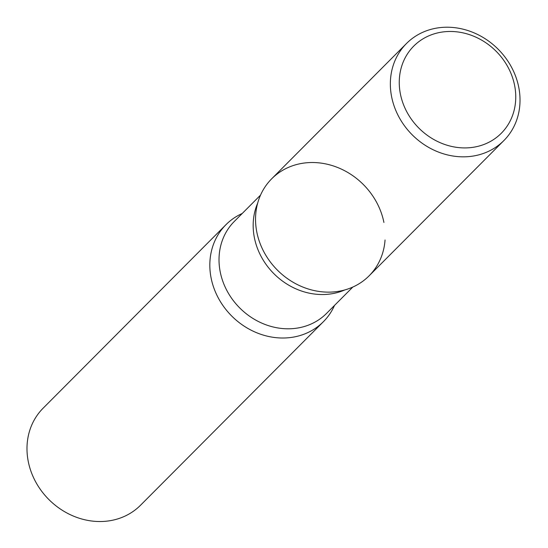 <?xml version="1.0" encoding="UTF-8"?>
<svg xmlns="http://www.w3.org/2000/svg" width="548" height="548" viewBox="0 0 548 548"><rect width="100%" height="100%" fill="white"/><g stroke="black" fill="none" stroke-linecap="round" stroke-linejoin="round"><path stroke-width="0.82" d="M225.968 224.687A68.747 60.643 44.9 0 0 211.124 278.089A68.747 60.643 -135.1 0 1 242.223 213.487A68.747 60.643 44.9 0 0 225.968 224.687L43.121 408.198A68.747 60.643 44.9 0 0 28.284 461.601A68.747 60.643 44.9 0 0 75.138 516.778A68.747 60.643 44.9 0 0 140.528 505.242L323.368 321.731A68.747 60.643 44.9 0 0 334.506 305.435A68.747 60.643 -135.1 0 1 268.362 336.417A68.747 60.643 -135.1 0 1 211.124 278.089A68.747 60.643 44.9 0 0 257.985 333.266A68.747 60.643 44.9 0 0 323.368 321.731M406.486 43.504L271.678 178.806A68.747 60.643 44.9 0 0 264.273 252.566A68.747 60.643 44.9 0 0 333.294 291.954A68.747 60.643 44.9 0 0 369.078 275.856L503.886 140.548A68.747 60.643 44.9 0 0 511.291 66.788A68.747 60.643 44.9 0 0 442.27 27.4A68.747 60.643 44.9 0 0 406.486 43.504A68.747 60.643 44.9 0 0 399.081 117.265A68.747 60.643 44.9 0 0 468.102 156.653A68.747 60.643 44.9 0 0 503.886 140.548M469.109 147.755A61.766 54.485 44.9 0 0 514.593 85.31A61.766 54.485 44.9 0 0 445.908 31.633A61.766 54.485 44.9 0 0 400.424 94.078A61.766 54.485 44.9 0 0 469.109 147.755M385.052 240.003A68.747 60.643 -135.1 0 1 313.874 290.495A68.747 60.643 -135.1 0 1 257.231 234.065A68.747 60.643 -135.1 0 1 256.841 232.215A68.747 60.643 -135.1 0 1 307.462 162.701A68.747 60.643 -135.1 0 1 383.915 222.447M344.843 289.933A65.137 57.458 -135.1 0 1 254.395 237.757A65.137 57.458 -135.1 0 1 257.69 203.096M352.823 287.049L326.587 313.374A65.137 57.458 -135.1 0 1 264.643 324.3A65.137 57.458 -135.1 0 1 220.248 272.027A65.137 57.458 -135.1 0 1 234.311 221.433L260.54 195.102"/></g></svg>
